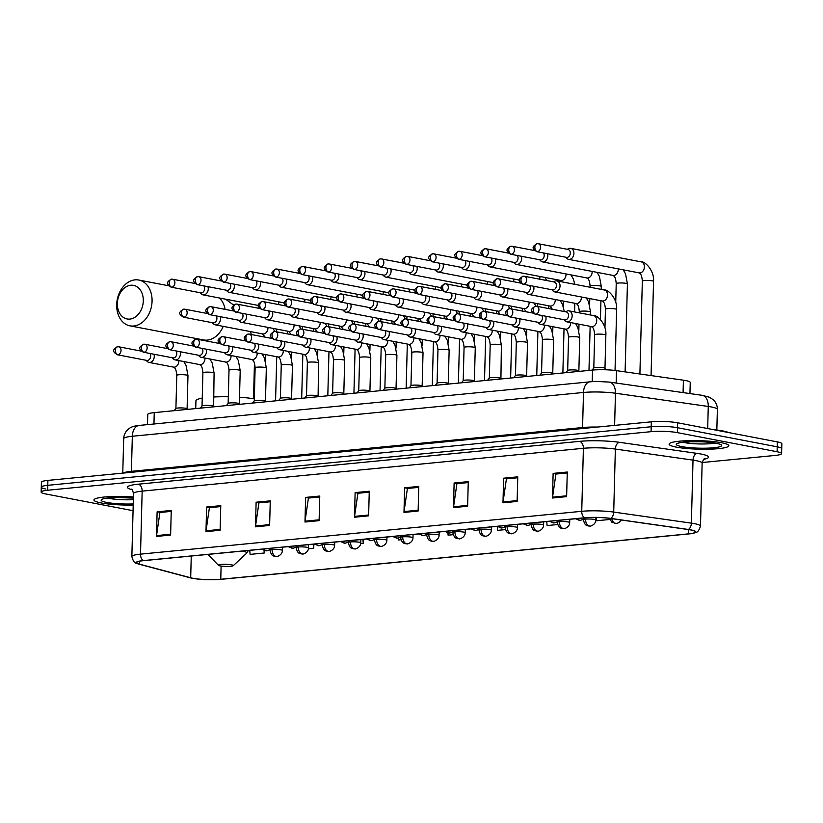 <?xml version="1.0" encoding="UTF-8"?>
<svg xmlns="http://www.w3.org/2000/svg" width="823" height="823" viewBox="0 0 823 823"><rect width="100%" height="100%" fill="white"/><g stroke="black" fill="none" stroke-linecap="round" stroke-linejoin="round"><path stroke-width="1.23" d="M147.492 424.617L147.759 414.453A18.662 2.664 1.5 0 1 154.251 412.611L592.519 370.083A18.662 2.664 1.5 0 1 616.499 370.659L683.409 380.195A18.662 2.664 1.5 0 1 685.734 380.576A18.662 2.664 1.5 0 1 690.24 382.438L689.952 393.579M702.184 462.516L775.101 455.448A18.662 2.664 -178.5 0 0 781.593 453.607L781.85 443.751A18.662 2.664 -178.5 0 0 777.344 441.9L677.638 422.785A18.662 2.664 -178.5 0 0 651.332 421.829L47.899 480.395A18.662 2.664 -178.5 0 0 41.407 482.237L41.284 487.154A18.662 2.664 -178.5 0 0 45.79 489.016M781.593 453.607A18.662 2.664 -178.5 0 0 777.087 451.745L677.38 432.631L677.514 427.713A18.662 2.664 -178.5 0 0 651.209 426.746L47.775 485.313A18.662 2.664 -178.5 0 0 41.284 487.154A18.662 2.664 -178.5 0 1 47.775 485.313L651.209 426.746A18.662 2.664 -178.5 0 1 677.514 427.713L777.21 446.817L677.514 427.713L677.638 422.785M781.716 448.679A18.662 2.664 -178.5 0 0 777.21 446.817A18.662 2.664 -178.5 0 1 781.716 448.679M721.576 442.733A29.854 4.259 -178.5 0 0 688.625 440.665A29.854 4.259 -178.5 0 0 669.109 444.153A29.854 4.259 -178.5 0 0 676.321 447.126A29.854 4.259 -178.5 0 0 709.272 449.193A29.854 4.259 -178.5 0 0 728.787 445.716A29.854 4.259 -178.5 0 0 721.576 442.733A29.854 4.259 -178.5 0 0 688.625 440.665A29.854 4.259 -178.5 0 0 669.109 444.153A29.854 4.259 -178.5 0 0 676.321 447.126A29.854 4.259 -178.5 0 0 709.272 449.193A29.854 4.259 -178.5 0 0 728.787 445.716A29.854 4.259 -178.5 0 0 721.576 442.733M133.419 496.969A29.854 4.259 -178.5 0 0 93.956 499.962A29.854 4.259 -178.5 0 0 101.167 502.946A29.854 4.259 -178.5 0 0 133.203 505.034A29.854 4.259 -178.5 0 1 101.167 502.946A29.854 4.259 -178.5 0 1 93.956 499.962A29.854 4.259 -178.5 0 1 133.419 496.969M690.548 529.93A19.906 2.839 1.5 0 1 695.353 531.915A19.906 2.839 1.5 0 1 688.429 533.88L220.759 579.269A19.906 2.839 1.5 0 1 190.689 577.787L139.457 564.156A19.906 2.839 1.5 0 1 136.68 562.623A19.906 2.839 1.5 0 1 143.603 560.658L584.834 517.842A19.906 2.839 1.5 0 1 610.399 518.449L688.059 529.518A19.906 2.839 1.5 0 1 690.548 529.93M690.919 529.899A20.4 2.911 -178.5 0 0 688.378 529.477L610.717 518.408A20.4 2.911 -178.5 0 0 584.505 517.78L143.274 560.597A20.4 2.911 -178.5 0 0 138.799 564.115A20.4 2.911 -178.5 0 0 139.036 564.187L190.257 577.818A20.4 2.911 -178.5 0 0 221.089 579.33L688.748 533.942A20.4 2.911 -178.5 0 0 693.151 533.294A20.4 2.911 -178.5 0 0 690.919 529.899M677.38 432.631A18.662 2.664 -178.5 0 0 651.075 431.674L47.641 490.241A18.662 2.664 -178.5 0 0 41.15 492.082A18.662 2.664 -178.5 0 0 45.656 493.944L133.059 510.692M255.48 526.833L256.118 502.215L270.263 500.847L269.625 525.455L255.48 526.833A4.979 3.22 84.5 0 1 255.552 525.99L269.646 524.621M205.976 531.637L206.624 507.019L220.77 505.651L220.122 530.259L205.976 531.637A4.979 3.22 84.5 0 1 206.048 530.794L220.142 529.426M156.473 536.442L157.121 511.824L171.266 510.455L170.618 535.063L156.473 536.442A4.979 3.22 84.5 0 1 156.545 535.598L170.639 534.23M403.98 512.42L404.628 487.802L418.763 486.434L418.125 511.052L403.98 512.42A4.979 3.22 84.5 0 1 404.052 511.577L418.146 510.209M453.483 507.616L454.121 482.998L468.266 481.63L467.629 506.248L453.483 507.616A4.979 3.22 84.5 0 1 453.555 506.773L467.649 505.404M502.976 502.812L503.625 478.194L517.77 476.826L517.122 501.444L502.976 502.812A4.979 3.22 84.5 0 1 503.048 501.968L517.142 500.6M552.48 498.008L553.128 473.39L567.273 472.021L566.625 496.639L552.48 498.008A4.979 3.22 84.5 0 1 552.552 497.164L566.646 495.796M304.983 522.029L305.621 497.411L319.766 496.043L319.118 520.65L304.983 522.029A4.979 3.22 84.5 0 1 305.045 521.185L319.139 519.817M354.476 517.225L355.125 492.607L369.27 491.238L368.622 515.846L354.476 517.225A4.979 3.22 84.5 0 1 354.548 516.381L368.642 515.013M360.669 543.653L363.241 543.406L363.355 539.332M308.44 548.725L313.748 548.211L313.851 544.137M249.75 550.361L250.099 554.383L264.245 553.015L264.306 550.546M497.267 526.576L497.606 530.362L505.384 529.611M546.75 521.535L547.1 525.558L557.613 524.539M596.315 517.451L596.603 520.753L609.853 519.467M398.425 537.954L398.599 539.97L400.914 539.744M447.907 532.995L448.103 535.166L453.144 534.683M355.125 492.607L358.355 493.224M369.239 492.175L357.912 493.275L354.548 516.381M305.621 497.411L308.851 498.028M319.746 496.979L308.409 498.069L305.045 521.185M553.128 473.39L556.348 474.017M567.242 472.958L555.916 474.058L552.552 497.164M503.625 478.194L506.855 478.811M517.749 477.762L506.412 478.863L503.048 501.968M454.121 482.998L457.351 483.615M468.246 482.566L456.919 483.667L453.555 506.773M404.628 487.802L407.848 488.42M418.742 487.37L407.416 488.471L404.052 511.577M157.121 511.824L160.351 512.441M171.235 511.392L159.909 512.482L156.545 535.598M206.624 507.019L209.844 507.637M220.739 506.587L209.412 507.678L206.048 530.794M256.118 502.215L259.348 502.832M270.242 501.783L258.916 502.874L255.552 525.99M363.241 543.406L362.892 539.384M313.748 548.211L313.388 544.178M264.245 553.015L264.018 550.443M728.694 432.569A31.099 4.434 -178.5 0 0 722.82 430.954A31.099 4.434 -178.5 0 0 713.531 429.668M130.775 285.242A17.098 12.798 -79.1 0 0 117.36 303.42A17.098 12.798 -79.1 0 0 129.88 319.087A17.098 12.798 -79.1 0 0 143.295 300.899A17.098 12.798 -79.1 0 0 130.775 285.242M133.779 326.011A23.322 17.448 100.9 0 1 129.993 325.846A23.322 17.448 100.9 0 1 116.866 302.154A23.322 17.448 100.9 0 1 134.982 279.861A23.322 17.448 100.9 0 1 138.768 280.036A23.322 17.448 100.9 0 1 151.895 303.728A23.322 17.448 100.9 0 1 133.779 326.011M220.183 565.915A7.458 1.06 -178.5 0 0 227.909 566.44A7.458 1.06 -178.5 0 0 233.218 565.71A7.458 1.06 -178.5 0 0 231.5 564.815A7.458 1.06 -178.5 0 0 222.755 564.321A7.458 1.06 -178.5 0 0 218.455 565.329A7.458 1.06 -178.5 0 0 220.183 565.915M254.317 398.857A34.206 4.876 -178.5 0 0 239.503 397.231M228.321 396.768A34.206 4.876 -178.5 0 0 213.466 396.995M202.232 398.147A34.206 4.876 -178.5 0 0 195.936 400.791L195.73 408.589M565.73 257.229L566.81 258.35A5.596 4.187 -79.1 0 0 568.611 259.358A5.596 4.187 -79.1 0 0 569.526 259.399A5.596 4.187 -79.1 0 0 573.909 253.453A5.596 4.187 -79.1 0 0 570.72 248.361A5.596 4.187 -79.1 0 0 569.814 248.32A5.596 4.187 -79.1 0 0 568.662 248.639L567.253 249.287M536.73 251.663L566.481 257.362A4.043 3.025 -79.1 0 0 567.129 257.393A4.043 3.025 -79.1 0 0 570.298 253.103A4.043 3.025 -79.1 0 0 567.993 249.431L538.252 243.721A4.043 3.025 -79.1 0 0 537.594 243.69A4.043 2.623 -95.5 0 0 537.1 243.67A4.043 2.623 -95.5 0 0 534.857 247.188A4.043 2.623 84.5 0 0 537.388 251.694A4.043 3.025 -79.1 0 0 540.526 247.836A4.043 3.025 -79.1 0 0 538.252 243.721L537.1 243.67C531.144 247.065 532.574 248.762 536.73 251.663A4.043 3.025 -79.1 0 0 537.388 251.694M539.621 259.759L540.69 260.881A5.596 4.187 -79.1 0 0 542.501 261.899A5.596 4.187 -79.1 0 0 543.406 261.94A5.596 4.187 -79.1 0 0 547.799 255.984A5.596 4.187 -79.1 0 0 547.47 253.721M511.268 254.225A4.043 3.025 -79.1 0 0 514.406 250.367A4.043 3.025 -79.1 0 0 512.132 246.262L510.98 246.211A4.043 2.623 -95.5 0 0 508.737 249.729A4.043 2.623 84.5 0 0 511.268 254.225A4.043 3.025 -79.1 0 1 510.61 254.204L540.361 259.903A4.043 3.025 -79.1 0 0 541.02 259.934A4.043 3.025 -79.1 0 0 544.188 255.634A4.043 3.025 -79.1 0 0 543.396 252.949M513.501 262.29L514.57 263.411A5.596 4.187 -79.1 0 0 516.381 264.43A5.596 4.187 -79.1 0 0 517.286 264.471A5.596 4.187 -79.1 0 0 521.679 258.525A5.596 4.187 -79.1 0 0 521.35 256.262M485.148 256.766A4.043 3.025 -79.1 0 0 488.286 252.898A4.043 3.025 -79.1 0 0 486.012 248.793L484.86 248.741A4.043 2.623 -95.5 0 0 482.617 252.26A4.043 2.623 84.5 0 0 485.148 256.766A4.043 3.025 -79.1 0 1 484.49 256.735L514.241 262.434A4.043 3.025 -79.1 0 0 514.9 262.465A4.043 3.025 -79.1 0 0 518.068 258.165A4.043 3.025 -79.1 0 0 517.286 255.48M487.381 264.831L488.451 265.952A5.596 4.187 -79.1 0 0 490.261 266.961A5.596 4.187 -79.1 0 0 491.166 267.002A5.596 4.187 -79.1 0 0 495.559 261.056A5.596 4.187 -79.1 0 0 495.24 258.792M459.028 259.296A4.043 3.025 -79.1 0 0 462.166 255.439A4.043 3.025 -79.1 0 0 459.892 251.324L458.75 251.272A4.043 2.623 -95.5 0 0 456.498 254.791A4.043 2.623 84.5 0 0 459.028 259.296A4.043 3.025 -79.1 0 1 458.37 259.266L488.121 264.975A4.043 3.025 -79.1 0 0 488.78 264.996A4.043 3.025 -79.1 0 0 491.948 260.706A4.043 3.025 -79.1 0 0 491.166 258.011M461.261 267.362L462.341 268.483A5.596 4.187 -79.1 0 0 464.141 269.502A5.596 4.187 -79.1 0 0 465.057 269.543A5.596 4.187 -79.1 0 0 469.439 263.586A5.596 4.187 -79.1 0 0 469.12 261.333M432.919 261.837A4.043 3.025 -79.1 0 0 436.056 257.969A4.043 3.025 -79.1 0 0 433.783 253.865L432.631 253.813A4.043 2.623 -95.5 0 0 430.388 257.332A4.043 2.623 84.5 0 0 432.919 261.837A4.043 3.025 -79.1 0 1 432.26 261.807L462.001 267.506A4.043 3.025 -79.1 0 0 462.66 267.537A4.043 3.025 -79.1 0 0 465.828 263.237A4.043 3.025 -79.1 0 0 465.046 260.552M435.151 269.903L436.221 271.014A5.596 4.187 -79.1 0 0 438.031 272.032A5.596 4.187 -79.1 0 0 438.937 272.074A5.596 4.187 -79.1 0 0 443.33 266.127A5.596 4.187 -79.1 0 0 443 263.864M406.799 264.368A4.043 3.025 -79.1 0 0 409.936 260.5A4.043 3.025 -79.1 0 0 407.663 256.395L406.511 256.344A4.043 2.623 -95.5 0 0 404.268 259.862A4.043 2.623 84.5 0 0 406.799 264.368A4.043 3.025 -79.1 0 1 406.14 264.337L435.892 270.037A4.043 3.025 -79.1 0 0 436.55 270.067A4.043 3.025 -79.1 0 0 439.719 265.778A4.043 3.025 -79.1 0 0 438.926 263.082M409.031 272.434L410.101 273.555A5.596 4.187 -79.1 0 0 411.911 274.563A5.596 4.187 -79.1 0 0 412.817 274.604A5.596 4.187 -79.1 0 0 417.21 268.658A5.596 4.187 -79.1 0 0 416.88 266.395M380.679 266.899A4.043 3.025 -79.1 0 0 383.816 263.041A4.043 3.025 -79.1 0 0 381.543 258.936L380.391 258.875A4.043 2.623 -95.5 0 0 378.148 262.393A4.043 2.623 84.5 0 0 380.679 266.899A4.043 3.025 -79.1 0 1 380.02 266.868L409.772 272.578A4.043 3.025 -79.1 0 0 410.43 272.608A4.043 3.025 -79.1 0 0 413.599 268.308A4.043 3.025 -79.1 0 0 412.817 265.613M382.911 274.964L383.981 276.086A5.596 4.187 -79.1 0 0 385.792 277.104A5.596 4.187 -79.1 0 0 386.697 277.145A5.596 4.187 -79.1 0 0 391.09 271.189A5.596 4.187 -79.1 0 0 390.771 268.936M354.559 269.44A4.043 3.025 -79.1 0 0 357.696 265.572A4.043 3.025 -79.1 0 0 355.423 261.467L354.271 261.416A4.043 2.623 -95.5 0 0 352.028 264.934A4.043 2.623 84.5 0 0 354.559 269.44A4.043 3.025 -79.1 0 1 353.9 269.409L383.652 275.108A4.043 3.025 -79.1 0 0 384.31 275.139A4.043 3.025 -79.1 0 0 387.479 270.839A4.043 3.025 -79.1 0 0 386.697 268.154M356.791 277.505L357.871 278.627A5.596 4.187 -79.1 0 0 359.672 279.635A5.596 4.187 -79.1 0 0 360.587 279.676A5.596 4.187 -79.1 0 0 364.97 273.73A5.596 4.187 -79.1 0 0 364.651 271.467M328.439 271.971A4.043 3.025 -79.1 0 0 331.587 268.113A4.043 3.025 -79.1 0 0 329.313 263.998L328.161 263.946A4.043 2.623 -95.5 0 0 325.918 267.465A4.043 2.623 84.5 0 0 328.439 271.971A4.043 3.025 -79.1 0 1 327.791 271.94L357.532 277.649A4.043 3.025 -79.1 0 0 358.19 277.67A4.043 3.025 -79.1 0 0 361.359 273.38A4.043 3.025 -79.1 0 0 360.577 270.685M330.681 280.036L331.751 281.157A5.596 4.187 -79.1 0 0 333.562 282.176A5.596 4.187 -79.1 0 0 334.467 282.217A5.596 4.187 -79.1 0 0 338.85 276.261A5.596 4.187 -79.1 0 0 338.531 273.997M302.329 274.512A4.043 3.025 -79.1 0 0 305.467 270.644A4.043 3.025 -79.1 0 0 303.193 266.539L302.041 266.487A4.043 2.623 -95.5 0 0 299.798 270.006A4.043 2.623 84.5 0 0 302.329 274.512A4.043 3.025 -79.1 0 1 301.671 274.481L331.422 280.18A4.043 3.025 -79.1 0 0 332.07 280.211A4.043 3.025 -79.1 0 0 335.249 275.911A4.043 3.025 -79.1 0 0 334.457 273.226M304.561 282.567L305.631 283.688A5.596 4.187 -79.1 0 0 307.442 284.707A5.596 4.187 -79.1 0 0 308.347 284.748A5.596 4.187 -79.1 0 0 312.74 278.802A5.596 4.187 -79.1 0 0 312.411 276.538M276.209 277.042A4.043 3.025 -79.1 0 0 279.347 273.174A4.043 3.025 -79.1 0 0 277.073 269.07L275.921 269.018A4.043 2.623 -95.5 0 0 273.678 272.536A4.043 2.623 84.5 0 0 276.209 277.042A4.043 3.025 -79.1 0 1 275.551 277.012L305.302 282.711A4.043 3.025 -79.1 0 0 305.961 282.742A4.043 3.025 -79.1 0 0 309.129 278.441A4.043 3.025 -79.1 0 0 308.347 275.756M278.441 285.108L279.511 286.229A5.596 4.187 -79.1 0 0 281.322 287.237A5.596 4.187 -79.1 0 0 282.227 287.278A5.596 4.187 -79.1 0 0 286.62 281.332A5.596 4.187 -79.1 0 0 286.301 279.069M250.089 279.573A4.043 3.025 -79.1 0 0 253.227 275.715A4.043 3.025 -79.1 0 0 250.953 271.611L249.801 271.549A4.043 2.623 -95.5 0 0 247.558 275.067A4.043 2.623 84.5 0 0 250.089 279.573A4.043 3.025 -79.1 0 1 249.431 279.542L279.182 285.252A4.043 3.025 -79.1 0 0 279.841 285.283A4.043 3.025 -79.1 0 0 283.009 280.982A4.043 3.025 -79.1 0 0 282.227 278.287M252.322 287.639L253.402 288.76A5.596 4.187 -79.1 0 0 255.202 289.778A5.596 4.187 -79.1 0 0 256.118 289.819A5.596 4.187 -79.1 0 0 260.5 283.863A5.596 4.187 -79.1 0 0 260.181 281.61M223.969 282.114A4.043 3.025 -79.1 0 0 227.117 278.246A4.043 3.025 -79.1 0 0 224.844 274.141L223.691 274.09A4.043 2.623 -95.5 0 0 221.449 277.608A4.043 2.623 84.5 0 0 223.969 282.114A4.043 3.025 -79.1 0 1 223.321 282.083L253.062 287.783A4.043 3.025 -79.1 0 0 253.721 287.813A4.043 3.025 -79.1 0 0 256.889 283.513A4.043 3.025 -79.1 0 0 256.107 280.828M226.212 290.18L227.282 291.301A5.596 4.187 -79.1 0 0 229.092 292.309A5.596 4.187 -79.1 0 0 229.998 292.35A5.596 4.187 -79.1 0 0 234.38 286.404A5.596 4.187 -79.1 0 0 234.061 284.141M197.859 284.645A4.043 3.025 -79.1 0 0 200.997 280.787A4.043 3.025 -79.1 0 0 198.724 276.672L197.571 276.621A4.043 2.623 -95.5 0 0 195.329 280.139A4.043 2.623 84.5 0 0 197.859 284.645A4.043 3.025 -79.1 0 1 197.201 284.614L226.953 290.313A4.043 3.025 -79.1 0 0 227.601 290.344A4.043 3.025 -79.1 0 0 230.769 286.054A4.043 3.025 -79.1 0 0 229.987 283.359M200.092 292.71L201.162 293.832A5.596 4.187 -79.1 0 0 202.972 294.85A5.596 4.187 -79.1 0 0 203.878 294.891A5.596 4.187 -79.1 0 0 208.27 288.935A5.596 4.187 -79.1 0 0 207.941 286.671M171.74 287.176A4.043 3.025 -79.1 0 0 174.877 283.318A4.043 3.025 -79.1 0 0 172.604 279.213L171.451 279.162A4.043 2.623 -95.5 0 0 169.209 282.68A4.043 2.623 84.5 0 0 171.74 287.176A4.043 3.025 -79.1 0 1 171.081 287.155L200.833 292.854A4.043 3.025 -79.1 0 0 201.491 292.885A4.043 3.025 -79.1 0 0 204.66 288.585A4.043 3.025 -79.1 0 0 203.878 285.9M551.863 289.747L552.933 290.869A5.596 4.187 -79.1 0 0 554.743 291.887A5.596 4.187 -79.1 0 0 560.031 285.982A5.596 4.187 -79.1 0 0 556.842 280.89A5.596 4.187 -79.1 0 0 554.795 281.168L553.375 281.816M522.852 284.192L552.603 289.891A4.043 3.025 -79.1 0 0 553.251 289.922A4.043 3.025 -79.1 0 0 556.42 285.622A4.043 3.025 -79.1 0 0 554.126 281.95L524.374 276.25A4.043 3.025 -79.1 0 0 523.716 276.219A4.043 2.623 -95.5 0 0 523.222 276.199A4.043 2.623 -95.5 0 0 520.98 279.717A4.043 2.623 84.5 0 0 523.51 284.223A4.043 3.025 -79.1 0 0 526.648 280.355A4.043 3.025 -79.1 0 0 524.374 276.25L523.222 276.199C517.266 279.594 518.696 281.291 522.852 284.192A4.043 3.025 -79.1 0 0 523.51 284.223M525.743 292.288L526.813 293.41A5.596 4.187 -79.1 0 0 528.623 294.418A5.596 4.187 -79.1 0 0 533.921 288.513A5.596 4.187 -79.1 0 0 533.592 286.25M497.39 286.754A4.043 3.025 -79.1 0 0 500.528 282.896A4.043 3.025 -79.1 0 0 498.254 278.781L497.102 278.73A4.043 2.623 -95.5 0 0 494.86 282.248A4.043 2.623 84.5 0 0 497.39 286.754A4.043 3.025 -79.1 0 1 496.732 286.723L526.483 292.432A4.043 3.025 -79.1 0 0 527.142 292.453A4.043 3.025 -79.1 0 0 530.31 288.163A4.043 3.025 -79.1 0 0 529.518 285.468M499.623 294.819L500.693 295.941A5.596 4.187 -79.1 0 0 502.503 296.959A5.596 4.187 -79.1 0 0 507.801 291.044A5.596 4.187 -79.1 0 0 507.472 288.791M471.27 289.295A4.043 3.025 -79.1 0 0 474.408 285.427A4.043 3.025 -79.1 0 0 472.135 281.322L470.982 281.271A4.043 2.623 -95.5 0 0 468.74 284.789A4.043 2.623 84.5 0 0 471.27 289.295A4.043 3.025 -79.1 0 1 470.612 289.264L500.363 294.963A4.043 3.025 -79.1 0 0 501.022 294.994A4.043 3.025 -79.1 0 0 504.19 290.694A4.043 3.025 -79.1 0 0 503.409 288.009M473.503 297.36L474.573 298.471A5.596 4.187 -79.1 0 0 476.383 299.49A5.596 4.187 -79.1 0 0 481.681 293.585A5.596 4.187 -79.1 0 0 481.362 291.321M445.15 291.826A4.043 3.025 -79.1 0 0 448.298 287.957A4.043 3.025 -79.1 0 0 446.015 283.853L444.873 283.801A4.043 2.623 -95.5 0 0 442.62 287.32A4.043 2.623 84.5 0 0 445.15 291.826A4.043 3.025 -79.1 0 1 444.502 291.795L474.243 297.494A4.043 3.025 -79.1 0 0 474.902 297.525A4.043 3.025 -79.1 0 0 478.07 293.235A4.043 3.025 -79.1 0 0 477.289 290.54M447.383 299.891L448.463 301.012A5.596 4.187 -79.1 0 0 450.263 302.02A5.596 4.187 -79.1 0 0 455.561 296.115A5.596 4.187 -79.1 0 0 455.242 293.852M419.041 294.356A4.043 3.025 -79.1 0 0 422.178 290.498A4.043 3.025 -79.1 0 0 419.905 286.394L418.753 286.332A4.043 2.623 -95.5 0 0 416.51 289.85A4.043 2.623 84.5 0 0 419.041 294.356A4.043 3.025 -79.1 0 1 418.382 294.325L448.134 300.035A4.043 3.025 -79.1 0 0 448.782 300.066A4.043 3.025 -79.1 0 0 451.95 295.766A4.043 3.025 -79.1 0 0 451.169 293.07M421.273 302.422L422.343 303.543A5.596 4.187 -79.1 0 0 424.154 304.561A5.596 4.187 -79.1 0 0 429.452 298.646A5.596 4.187 -79.1 0 0 429.122 296.393M392.921 296.897A4.043 3.025 -79.1 0 0 396.058 293.029A4.043 3.025 -79.1 0 0 393.785 288.924L392.633 288.873A4.043 2.623 -95.5 0 0 390.39 292.391A4.043 2.623 84.5 0 0 392.921 296.897A4.043 3.025 -79.1 0 1 392.262 296.866L422.014 302.566A4.043 3.025 -79.1 0 0 422.672 302.597A4.043 3.025 -79.1 0 0 425.841 298.296A4.043 3.025 -79.1 0 0 425.049 295.611M395.153 304.963L396.223 306.084A5.596 4.187 -79.1 0 0 398.034 307.092A5.596 4.187 -79.1 0 0 403.332 301.187A5.596 4.187 -79.1 0 0 403.003 298.924M366.801 299.428A4.043 3.025 -79.1 0 0 369.939 295.57A4.043 3.025 -79.1 0 0 367.665 291.455L366.513 291.404A4.043 2.623 -95.5 0 0 364.27 294.922A4.043 2.623 84.5 0 0 366.801 299.428A4.043 3.025 -79.1 0 1 366.142 299.397L395.894 305.107A4.043 3.025 -79.1 0 0 396.552 305.127A4.043 3.025 -79.1 0 0 399.721 300.837A4.043 3.025 -79.1 0 0 398.939 298.142M369.033 307.493L370.103 308.615A5.596 4.187 -79.1 0 0 371.914 309.633A5.596 4.187 -79.1 0 0 377.212 303.718A5.596 4.187 -79.1 0 0 376.893 301.455M340.681 301.969A4.043 3.025 -79.1 0 0 343.819 298.101A4.043 3.025 -79.1 0 0 341.545 293.996L340.403 293.945A4.043 2.623 -95.5 0 0 338.15 297.463A4.043 2.623 84.5 0 0 340.681 301.969A4.043 3.025 -79.1 0 1 340.022 301.938L369.774 307.637A4.043 3.025 -79.1 0 0 370.432 307.668A4.043 3.025 -79.1 0 0 373.601 303.368A4.043 3.025 -79.1 0 0 372.819 300.683M342.913 310.024L343.993 311.145A5.596 4.187 -79.1 0 0 345.794 312.164A5.596 4.187 -79.1 0 0 351.092 306.259A5.596 4.187 -79.1 0 0 350.773 303.996M314.571 304.5A4.043 3.025 -79.1 0 0 317.709 300.632A4.043 3.025 -79.1 0 0 315.435 296.527L314.283 296.475A4.043 2.623 -95.5 0 0 312.04 299.994A4.043 2.623 84.5 0 0 314.571 304.5A4.043 3.025 -79.1 0 1 313.913 304.469L343.654 310.168A4.043 3.025 -79.1 0 0 344.312 310.199A4.043 3.025 -79.1 0 0 347.481 305.899A4.043 3.025 -79.1 0 0 346.699 303.214M316.804 312.565L317.873 313.686A5.596 4.187 -79.1 0 0 319.684 314.695A5.596 4.187 -79.1 0 0 324.982 308.79A5.596 4.187 -79.1 0 0 324.653 306.526M288.451 307.03A4.043 3.025 -79.1 0 0 291.589 303.173A4.043 3.025 -79.1 0 0 289.315 299.068L288.163 299.006A4.043 2.623 -95.5 0 0 285.92 302.525A4.043 2.623 84.5 0 0 288.451 307.03A4.043 3.025 -79.1 0 1 287.793 307L317.544 312.709A4.043 3.025 -79.1 0 0 318.203 312.74A4.043 3.025 -79.1 0 0 321.371 308.44A4.043 3.025 -79.1 0 0 320.579 305.745M290.684 315.096L291.754 316.217A5.596 4.187 -79.1 0 0 293.564 317.236A5.596 4.187 -79.1 0 0 298.862 311.32A5.596 4.187 -79.1 0 0 298.533 309.067M262.331 309.571A4.043 3.025 -79.1 0 0 265.469 305.703A4.043 3.025 -79.1 0 0 263.195 301.599L262.043 301.547A4.043 2.623 -95.5 0 0 259.801 305.066A4.043 2.623 84.5 0 0 262.331 309.571A4.043 3.025 -79.1 0 1 261.673 309.541L291.424 315.24A4.043 3.025 -79.1 0 0 292.083 315.271A4.043 3.025 -79.1 0 0 295.251 310.971A4.043 3.025 -79.1 0 0 294.469 308.286M264.564 317.637L265.634 318.758A5.596 4.187 -79.1 0 0 267.444 319.766A5.596 4.187 -79.1 0 0 272.742 313.861A5.596 4.187 -79.1 0 0 272.423 311.598M236.211 312.102A4.043 3.025 -79.1 0 0 239.349 308.244A4.043 3.025 -79.1 0 0 237.075 304.129L235.923 304.078A4.043 2.623 -95.5 0 0 233.681 307.596A4.043 2.623 84.5 0 0 236.211 312.102A4.043 3.025 -79.1 0 1 235.553 312.071L265.304 317.771A4.043 3.025 -79.1 0 0 265.963 317.801A4.043 3.025 -79.1 0 0 269.131 313.512A4.043 3.025 -79.1 0 0 268.349 310.816M238.444 320.168L239.524 321.289A5.596 4.187 -79.1 0 0 241.324 322.307A5.596 4.187 -79.1 0 0 246.622 316.392A5.596 4.187 -79.1 0 0 246.303 314.129M210.091 314.633A4.043 3.025 -79.1 0 0 213.239 310.775A4.043 3.025 -79.1 0 0 210.966 306.67L209.814 306.619A4.043 2.623 -95.5 0 0 207.571 310.137A4.043 2.623 84.5 0 0 210.091 314.633A4.043 3.025 -79.1 0 1 209.443 314.612L239.184 320.312A4.043 3.025 -79.1 0 0 239.843 320.342A4.043 3.025 -79.1 0 0 243.011 316.042A4.043 3.025 -79.1 0 0 242.229 313.357M212.334 322.698L213.404 323.82A5.596 4.187 -79.1 0 0 215.214 324.838A5.596 4.187 -79.1 0 0 220.502 318.933A5.596 4.187 -79.1 0 0 220.183 316.67M183.982 317.174A4.043 3.025 -79.1 0 0 187.119 313.306A4.043 3.025 -79.1 0 0 184.846 309.201L183.694 309.15A4.043 2.623 -95.5 0 0 181.451 312.668A4.043 2.623 84.5 0 0 183.982 317.174A4.043 3.025 -79.1 0 1 183.323 317.143L213.075 322.842A4.043 3.025 -79.1 0 0 213.723 322.873A4.043 3.025 -79.1 0 0 216.902 318.573A4.043 3.025 -79.1 0 0 216.11 315.888M604.977 368.303A5.596 0.802 -178.5 0 0 604.946 368.21A5.596 0.802 -178.5 0 0 603.629 367.747A5.596 0.802 -178.5 0 0 597.735 367.346A5.596 0.802 -178.5 0 0 593.825 367.922A5.596 0.802 -178.5 0 0 593.795 368.004L594.659 334.776A5.596 0.802 -178.5 0 1 596.881 334.2A5.596 0.802 -178.5 0 1 604.494 334.519A5.596 0.802 -178.5 0 1 605.851 335.074C606.839 324.18 597.128 314.746 593.527 315.569L568.96 310.857A5.596 4.187 -79.1 0 0 566.913 311.135L565.494 311.783M563.981 319.725L565.051 320.836A5.596 4.187 -79.1 0 0 566.852 321.855A5.596 4.187 -79.1 0 0 572.15 315.95A5.596 4.187 -79.1 0 0 568.96 310.857M535.094 314.18L564.722 319.859A4.043 3.025 -79.1 0 0 565.37 319.89A4.043 3.025 -79.1 0 0 568.539 315.6A4.043 3.025 -79.1 0 0 566.245 311.927L536.617 306.249A4.043 3.025 -79.1 0 0 535.958 306.218A4.043 2.623 -95.5 0 0 535.464 306.187A4.043 2.623 -95.5 0 0 533.222 309.705A4.043 2.623 84.5 0 0 535.742 314.211A4.043 3.025 -79.1 0 0 538.89 310.353A4.043 3.025 -79.1 0 0 536.617 306.249L535.464 306.187C529.508 309.582 530.938 311.289 535.094 314.18A4.043 3.025 -79.1 0 0 535.742 314.211M575.544 323.521L577.849 327.554L579.731 337.605L578.867 370.792A5.596 0.802 -178.5 0 0 578.836 370.751A5.596 0.802 -178.5 0 0 577.509 370.278A5.596 0.802 -178.5 0 0 571.615 369.887A5.596 0.802 -178.5 0 0 567.705 370.453A5.596 0.802 -178.5 0 0 567.675 370.545M537.861 322.256L538.931 323.377A5.596 4.187 -79.1 0 0 540.742 324.385A5.596 4.187 -79.1 0 0 546.04 318.48A5.596 4.187 -79.1 0 0 545.711 316.217M509.632 316.752A4.043 3.025 -79.1 0 0 512.77 312.884A4.043 3.025 -79.1 0 0 510.497 308.779L509.344 308.728A4.043 2.623 -95.5 0 0 507.102 312.246A4.043 2.623 84.5 0 0 509.632 316.752A4.043 3.025 -79.1 0 1 508.974 316.721L538.602 322.4A4.043 3.025 -79.1 0 0 539.26 322.431A4.043 3.025 -79.1 0 0 542.429 318.131A4.043 3.025 -79.1 0 0 541.637 315.435M552.747 373.375A5.596 0.802 -178.5 0 0 552.717 373.282A5.596 0.802 -178.5 0 0 551.389 372.809A5.596 0.802 -178.5 0 0 545.505 372.418A5.596 0.802 -178.5 0 0 541.585 372.994A5.596 0.802 -178.5 0 0 541.555 373.076M511.741 324.787L512.811 325.908A5.596 4.187 -79.1 0 0 514.622 326.926A5.596 4.187 -79.1 0 0 519.92 321.011A5.596 4.187 -79.1 0 0 519.591 318.758M483.513 319.283A4.043 3.025 -79.1 0 0 486.65 315.415A4.043 3.025 -79.1 0 0 484.377 311.31L483.224 311.259A4.043 2.623 -95.5 0 0 480.982 314.777A4.043 2.623 84.5 0 0 483.513 319.283A4.043 3.025 -79.1 0 1 482.854 319.252L512.482 324.931A4.043 3.025 -79.1 0 0 513.141 324.962A4.043 3.025 -79.1 0 0 516.309 320.661A4.043 3.025 -79.1 0 0 515.527 317.976M526.627 375.905A5.596 0.802 -178.5 0 0 526.597 375.823A5.596 0.802 -178.5 0 0 525.28 375.35A5.596 0.802 -178.5 0 0 519.385 374.959A5.596 0.802 -178.5 0 0 515.476 375.525A5.596 0.802 -178.5 0 0 515.435 375.617M485.621 327.328L486.691 328.449A5.596 4.187 -79.1 0 0 488.502 329.457A5.596 4.187 -79.1 0 0 493.8 323.552A5.596 4.187 -79.1 0 0 493.481 321.289M457.393 321.814A4.043 3.025 -79.1 0 0 460.53 317.956A4.043 3.025 -79.1 0 0 458.257 313.851L457.104 313.789A4.043 2.623 -95.5 0 0 454.862 317.318A4.043 2.623 84.5 0 0 457.393 321.814A4.043 3.025 -79.1 0 1 456.734 321.793L486.362 327.472A4.043 3.025 -79.1 0 0 487.021 327.492A4.043 3.025 -79.1 0 0 490.189 323.202A4.043 3.025 -79.1 0 0 489.407 320.507M500.507 378.436A5.596 0.802 -178.5 0 0 500.477 378.354A5.596 0.802 -178.5 0 0 499.16 377.88A5.596 0.802 -178.5 0 0 493.265 377.49A5.596 0.802 -178.5 0 0 489.356 378.066A5.596 0.802 -178.5 0 0 489.315 378.148M459.501 329.858L460.582 330.98A5.596 4.187 -79.1 0 0 462.382 331.998A5.596 4.187 -79.1 0 0 467.68 326.083A5.596 4.187 -79.1 0 0 467.361 323.82M431.273 324.355A4.043 3.025 -79.1 0 0 434.421 320.486A4.043 3.025 -79.1 0 0 432.147 316.382L430.995 316.33A4.043 2.623 -95.5 0 0 428.742 319.849A4.043 2.623 84.5 0 0 431.273 324.355A4.043 3.025 -79.1 0 1 430.624 324.324L460.252 330.002A4.043 3.025 -79.1 0 0 460.901 330.033A4.043 3.025 -79.1 0 0 464.069 325.733A4.043 3.025 -79.1 0 0 463.287 323.048M474.398 380.977A5.596 0.802 -178.5 0 0 474.367 380.884A5.596 0.802 -178.5 0 0 473.04 380.421A5.596 0.802 -178.5 0 0 467.145 380.02A5.596 0.802 -178.5 0 0 463.236 380.596A5.596 0.802 -178.5 0 0 463.205 380.679M433.392 332.389L434.462 333.51A5.596 4.187 -79.1 0 0 436.272 334.529A5.596 4.187 -79.1 0 0 441.57 328.624A5.596 4.187 -79.1 0 0 441.241 326.361M405.163 326.885A4.043 3.025 -79.1 0 0 408.301 323.028A4.043 3.025 -79.1 0 0 406.027 318.913L404.875 318.861A4.043 2.623 -95.5 0 0 402.632 322.379A4.043 2.623 84.5 0 0 405.163 326.885A4.043 3.025 -79.1 0 1 404.505 326.854L434.133 332.533A4.043 3.025 -79.1 0 0 434.791 332.564A4.043 3.025 -79.1 0 0 437.959 328.264A4.043 3.025 -79.1 0 0 437.167 325.579M448.278 383.508A5.596 0.802 -178.5 0 0 448.247 383.425A5.596 0.802 -178.5 0 0 446.92 382.952A5.596 0.802 -178.5 0 0 441.035 382.561A5.596 0.802 -178.5 0 0 437.116 383.127A5.596 0.802 -178.5 0 0 437.085 383.22M407.272 334.93L408.342 336.051A5.596 4.187 -79.1 0 0 410.152 337.06A5.596 4.187 -79.1 0 0 415.45 331.155A5.596 4.187 -79.1 0 0 415.121 328.891M379.043 329.426A4.043 3.025 -79.1 0 0 382.181 325.558A4.043 3.025 -79.1 0 0 379.907 321.454L378.755 321.402A4.043 2.623 -95.5 0 0 376.512 324.92A4.043 2.623 84.5 0 0 379.043 329.426A4.043 3.025 -79.1 0 1 378.385 329.395L408.013 335.074A4.043 3.025 -79.1 0 0 408.671 335.105A4.043 3.025 -79.1 0 0 411.839 330.805A4.043 3.025 -79.1 0 0 411.058 328.11M422.158 386.049A5.596 0.802 -178.5 0 0 422.127 385.956A5.596 0.802 -178.5 0 0 420.81 385.483A5.596 0.802 -178.5 0 0 414.915 385.092A5.596 0.802 -178.5 0 0 411.006 385.668A5.596 0.802 -178.5 0 0 410.965 385.75L411.839 352.522A5.596 0.802 -178.5 0 1 414.062 351.946A5.596 0.802 -178.5 0 1 421.674 352.254A5.596 0.802 -178.5 0 1 423.032 352.82L421.15 342.769L418.845 338.726M381.152 337.461L382.222 338.582A5.596 4.187 -79.1 0 0 384.032 339.601A5.596 4.187 -79.1 0 0 389.33 333.685A5.596 4.187 -79.1 0 0 389.012 331.432M352.923 331.957A4.043 3.025 -79.1 0 0 356.061 328.089A4.043 3.025 -79.1 0 0 353.787 323.984L352.635 323.933A4.043 2.623 -95.5 0 0 350.392 327.451A4.043 2.623 84.5 0 0 352.923 331.957A4.043 3.025 -79.1 0 1 352.265 331.926L381.893 337.605A4.043 3.025 -79.1 0 0 382.551 337.636A4.043 3.025 -79.1 0 0 385.72 333.336A4.043 3.025 -79.1 0 0 384.938 330.651M392.725 341.267L395.03 345.3L396.912 355.351L396.038 388.538A5.596 0.802 -178.5 0 0 396.007 388.497A5.596 0.802 -178.5 0 0 394.69 388.024A5.596 0.802 -178.5 0 0 388.795 387.623A5.596 0.802 -178.5 0 0 384.886 388.199A5.596 0.802 -178.5 0 0 384.845 388.281M355.032 340.002L356.112 341.123A5.596 4.187 -79.1 0 0 357.912 342.131A5.596 4.187 -79.1 0 0 363.21 336.226A5.596 4.187 -79.1 0 0 362.892 333.963M326.803 334.488A4.043 3.025 -79.1 0 0 329.951 330.63A4.043 3.025 -79.1 0 0 327.667 326.525L326.525 326.464A4.043 2.623 -95.5 0 0 324.272 329.982A4.043 2.623 84.5 0 0 326.803 334.488A4.043 3.025 -79.1 0 1 326.155 334.457L355.773 340.136A4.043 3.025 -79.1 0 0 356.431 340.166A4.043 3.025 -79.1 0 0 359.6 335.877A4.043 3.025 -79.1 0 0 358.818 333.181M369.918 391.11A5.596 0.802 -178.5 0 0 369.887 391.028A5.596 0.802 -178.5 0 0 368.57 390.555A5.596 0.802 -178.5 0 0 362.676 390.164A5.596 0.802 -178.5 0 0 358.766 390.74A5.596 0.802 -178.5 0 0 358.735 390.822M328.922 342.533L329.992 343.654A5.596 4.187 -79.1 0 0 331.803 344.672A5.596 4.187 -79.1 0 0 337.101 338.757A5.596 4.187 -79.1 0 0 336.772 336.494M300.693 337.029A4.043 3.025 -79.1 0 0 303.831 333.161A4.043 3.025 -79.1 0 0 301.557 329.056L300.405 329.005A4.043 2.623 -95.5 0 0 298.163 332.523A4.043 2.623 84.5 0 0 300.693 337.029A4.043 3.025 -79.1 0 1 300.035 336.998L329.663 342.677A4.043 3.025 -79.1 0 0 330.321 342.707A4.043 3.025 -79.1 0 0 333.49 338.407A4.043 3.025 -79.1 0 0 332.698 335.712M343.808 393.651A5.596 0.802 -178.5 0 0 343.777 393.559A5.596 0.802 -178.5 0 0 342.45 393.085A5.596 0.802 -178.5 0 0 336.566 392.694A5.596 0.802 -178.5 0 0 332.646 393.271A5.596 0.802 -178.5 0 0 332.615 393.353M302.802 345.063L303.872 346.185A5.596 4.187 -79.1 0 0 305.683 347.203A5.596 4.187 -79.1 0 0 310.981 341.298A5.596 4.187 -79.1 0 0 310.652 339.035M274.573 339.56A4.043 3.025 -79.1 0 0 277.711 335.702A4.043 3.025 -79.1 0 0 275.438 331.587L274.285 331.535A4.043 2.623 -95.5 0 0 272.043 335.054A4.043 2.623 84.5 0 0 274.573 339.56A4.043 3.025 -79.1 0 1 273.915 339.529L303.543 345.207A4.043 3.025 -79.1 0 0 304.201 345.238A4.043 3.025 -79.1 0 0 307.37 340.938A4.043 3.025 -79.1 0 0 306.588 338.253M317.688 396.182A5.596 0.802 -178.5 0 0 317.657 396.1A5.596 0.802 -178.5 0 0 316.33 395.626A5.596 0.802 -178.5 0 0 310.446 395.235A5.596 0.802 -178.5 0 0 306.537 395.801A5.596 0.802 -178.5 0 0 306.495 395.894M276.682 347.604L277.752 348.726A5.596 4.187 -79.1 0 0 279.563 349.734A5.596 4.187 -79.1 0 0 284.861 343.829A5.596 4.187 -79.1 0 0 284.542 341.566M248.453 342.09A4.043 3.025 -79.1 0 0 251.591 338.232A4.043 3.025 -79.1 0 0 249.318 334.128L248.165 334.076A4.043 2.623 -95.5 0 0 245.923 337.595A4.043 2.623 84.5 0 0 248.453 342.09A4.043 3.025 -79.1 0 1 247.795 342.07L277.423 347.748A4.043 3.025 -79.1 0 0 278.081 347.769A4.043 3.025 -79.1 0 0 281.25 343.479A4.043 3.025 -79.1 0 0 280.468 340.784M291.568 398.723A5.596 0.802 -178.5 0 0 291.537 398.63A5.596 0.802 -178.5 0 0 290.221 398.157A5.596 0.802 -178.5 0 0 284.326 397.766A5.596 0.802 -178.5 0 0 280.417 398.342A5.596 0.802 -178.5 0 0 280.376 398.425M250.562 350.135L251.643 351.256A5.596 4.187 -79.1 0 0 253.443 352.275A5.596 4.187 -79.1 0 0 258.741 346.36A5.596 4.187 -79.1 0 0 258.422 344.107M222.333 344.631A4.043 3.025 -79.1 0 0 225.471 340.763A4.043 3.025 -79.1 0 0 223.198 336.658L222.056 336.607A4.043 2.623 -95.5 0 0 219.803 340.125A4.043 2.623 84.5 0 0 222.333 344.631A4.043 3.025 -79.1 0 1 221.685 344.6L251.303 350.279A4.043 3.025 -79.1 0 0 251.961 350.31A4.043 3.025 -79.1 0 0 255.13 346.01A4.043 3.025 -79.1 0 0 254.348 343.325M265.448 401.254A5.596 0.802 -178.5 0 0 265.418 401.161A5.596 0.802 -178.5 0 0 264.101 400.698A5.596 0.802 -178.5 0 0 258.206 400.297A5.596 0.802 -178.5 0 0 254.297 400.873A5.596 0.802 -178.5 0 0 254.266 400.955M224.453 352.676L225.523 353.787A5.596 4.187 -79.1 0 0 227.333 354.806A5.596 4.187 -79.1 0 0 232.621 348.901A5.596 4.187 -79.1 0 0 232.302 346.637M196.224 347.162A4.043 3.025 -79.1 0 0 199.361 343.304A4.043 3.025 -79.1 0 0 197.088 339.199L195.936 339.138A4.043 2.623 -95.5 0 0 193.693 342.656A4.043 2.623 84.5 0 0 196.224 347.162A4.043 3.025 -79.1 0 1 195.565 347.131L225.193 352.81A4.043 3.025 -79.1 0 0 225.841 352.841A4.043 3.025 -79.1 0 0 229.02 348.551A4.043 3.025 -79.1 0 0 228.228 345.855M239.339 403.784A5.596 0.802 -178.5 0 0 239.308 403.702A5.596 0.802 -178.5 0 0 237.981 403.229A5.596 0.802 -178.5 0 0 232.096 402.838A5.596 0.802 -178.5 0 0 228.177 403.404A5.596 0.802 -178.5 0 0 228.146 403.496L229.01 370.268A5.596 0.802 -178.5 0 1 231.232 369.692A5.596 0.802 -178.5 0 1 238.855 370A5.596 0.802 -178.5 0 1 240.203 370.556L238.32 360.505L236.016 356.472M198.333 355.207L199.403 356.328A5.596 4.187 -79.1 0 0 201.213 357.336A5.596 4.187 -79.1 0 0 206.511 351.431A5.596 4.187 -79.1 0 0 206.182 349.168M170.104 349.703A4.043 3.025 -79.1 0 0 173.242 345.835A4.043 3.025 -79.1 0 0 170.968 341.73L169.816 341.679A4.043 2.623 -95.5 0 0 167.573 345.197A4.043 2.623 84.5 0 0 170.104 349.703A4.043 3.025 -79.1 0 1 169.445 349.672L199.073 355.351A4.043 3.025 -79.1 0 0 199.732 355.382A4.043 3.025 -79.1 0 0 202.9 351.082A4.043 3.025 -79.1 0 0 202.119 348.386M213.219 406.325A5.596 0.802 -178.5 0 0 213.188 406.233A5.596 0.802 -178.5 0 0 211.861 405.76A5.596 0.802 -178.5 0 0 205.976 405.369A5.596 0.802 -178.5 0 0 202.067 405.945A5.596 0.802 -178.5 0 0 202.026 406.027M172.213 357.738L173.283 358.859A5.596 4.187 -79.1 0 0 175.093 359.877A5.596 4.187 -79.1 0 0 180.391 353.962A5.596 4.187 -79.1 0 0 180.072 351.709M143.984 352.234A4.043 3.025 -79.1 0 0 147.122 348.366A4.043 3.025 -79.1 0 0 144.848 344.261L143.696 344.209A4.043 2.623 -95.5 0 0 141.453 347.728A4.043 2.623 84.5 0 0 143.984 352.234A4.043 3.025 -79.1 0 1 143.325 352.203L172.953 357.882A4.043 3.025 -79.1 0 0 173.612 357.912A4.043 3.025 -79.1 0 0 176.78 353.612A4.043 3.025 -79.1 0 0 175.999 350.927M187.099 408.856A5.596 0.802 -178.5 0 0 187.068 408.774A5.596 0.802 -178.5 0 0 185.751 408.301A5.596 0.802 -178.5 0 0 179.856 407.91A5.596 0.802 -178.5 0 0 175.947 408.475A5.596 0.802 -178.5 0 0 175.906 408.568M146.093 360.279L147.173 361.4A5.596 4.187 -79.1 0 0 148.973 362.408A5.596 4.187 -79.1 0 0 154.271 356.503A5.596 4.187 -79.1 0 0 153.952 354.24M117.864 354.764A4.043 3.025 -79.1 0 0 121.002 350.907A4.043 3.025 -79.1 0 0 118.728 346.802L117.576 346.74A4.043 2.623 -95.5 0 0 115.333 350.269A4.043 2.623 84.5 0 0 117.864 354.764A4.043 3.025 -79.1 0 1 117.205 354.744L146.833 360.423A4.043 3.025 -79.1 0 0 147.492 360.443A4.043 3.025 -79.1 0 0 150.66 356.153A4.043 3.025 -79.1 0 0 149.879 353.458M683.08 392.602L683.409 380.195M616.17 383.055L616.499 370.659M592.221 381.491L592.519 370.083M153.952 423.989L154.251 412.611M702.142 395.318A12.438 7.767 98.1 0 1 708.264 406.459L615.46 393.229A24.875 3.549 -178.5 0 0 583.497 392.468L132.328 436.252A24.875 3.549 -178.5 0 0 123.676 438.7C123.851 434.935 125.353 431.808 128.172 429.318L129.468 428.341C131.361 426.849 134.622 425.882 139.241 425.419L594.967 381.368L609.339 382.088L702.142 395.318L709.601 397.283L713.397 399.855C716.072 402.488 717.399 405.688 717.378 409.453A24.875 3.549 -178.5 0 0 711.36 406.963A24.875 3.549 -178.5 0 0 708.264 406.459L707.687 428.546M651.332 421.829L651.075 431.674M777.344 441.9L777.087 451.745M47.899 480.395L47.641 490.241M609.339 382.088A12.438 7.767 98.1 0 1 615.46 393.229L614.616 425.388M590.4 381.635A12.438 8.065 84.5 0 0 583.497 392.468L582.571 427.538A24.875 3.549 1.5 0 1 597.364 427.065M139.241 425.419A12.438 8.065 84.5 0 0 132.328 436.252L131.413 471.322L582.571 427.538A3.107 2.016 -95.5 0 1 582.437 428.516M123.296 473.071A24.875 3.549 1.5 0 1 131.413 471.322A3.107 2.016 -95.5 0 1 131.279 472.299M688.429 533.88L688.542 529.59M143.274 560.597A6.224 4.033 -95.5 0 1 140.517 554.136L581.738 511.309A24.875 3.549 1.5 0 1 613.711 512.081L691.371 523.15A24.875 3.549 1.5 0 1 694.468 523.654A24.875 3.549 1.5 0 1 700.476 526.134L702.132 463.123A24.875 3.549 -178.5 0 0 696.124 460.643A24.875 3.549 -178.5 0 0 693.017 460.129L615.357 449.07A24.875 3.549 -178.5 0 0 583.394 448.298L142.163 491.125A24.875 3.549 -178.5 0 0 133.511 493.574C132.678 490.374 131.968 488.913 131.371 489.171M688.378 529.477A6.224 3.878 98.1 0 0 691.371 523.15L693.017 460.129A6.224 3.878 -81.9 0 1 697.122 453.391A31.099 4.434 1.5 0 1 703.788 459.347M132.05 489.716L131.803 489.654A31.099 4.434 1.5 0 1 138.274 484.191L579.495 441.365A6.224 4.033 84.5 0 1 583.394 448.298L581.738 511.309A6.224 4.033 84.5 0 0 584.505 517.78M138.799 564.115C136.937 562.613 134.118 565.134 131.855 556.585A24.875 3.549 1.5 0 1 140.517 554.136L142.163 491.125A6.224 4.033 84.5 0 0 138.274 484.191M579.495 441.365A31.099 4.434 1.5 0 1 619.462 442.321A6.224 3.878 -81.9 0 0 615.357 449.07L613.711 512.081A6.224 3.878 98.1 0 1 610.717 518.408M619.462 442.321L697.122 453.391M139.457 564.156L139.54 561.245M190.689 577.787L191.255 556.039M220.759 579.269L221.109 566.07M683.08 442.29A18.96 2.706 -178.5 0 0 684.674 442.63A18.96 2.706 -178.5 0 0 714.93 443.124M681.753 446.601A22.684 3.241 -178.5 0 0 713.736 447.763A22.684 3.241 -178.5 0 0 716.144 443.258A22.684 3.241 -178.5 0 0 684.16 442.095A22.684 3.241 -178.5 0 0 681.753 446.601M129.993 325.846L203.507 339.93A23.322 17.448 -79.1 0 0 207.293 340.105A23.322 17.448 -79.1 0 0 223.218 326.371M225.132 309.386A23.322 17.448 -79.1 0 0 219.494 298.008M233.218 565.71L246.509 553.354A20.565 2.932 -178.5 0 0 242.59 551.05M107.936 498.11A18.96 2.706 -178.5 0 0 109.521 498.45A18.96 2.706 -178.5 0 0 133.347 499.643M133.388 498.059A22.684 3.241 -178.5 0 0 105.725 498.327A22.684 3.241 -178.5 0 0 106.599 502.421A22.684 3.241 -178.5 0 0 133.233 503.933M652.176 280.818A5.596 0.802 -178.5 0 0 644.563 280.509A5.596 0.802 -178.5 0 0 642.341 281.085C641.58 271.94 638.915 273.586 639.101 272.866A5.596 4.187 -79.1 0 0 640.006 272.907A5.596 4.187 -79.1 0 0 640.273 272.876A5.596 4.187 -79.1 0 0 644.368 267.382A5.596 4.187 -79.1 0 0 641.199 261.879C644.8 261.056 654.511 270.479 653.534 281.384A5.596 0.802 -178.5 0 0 652.176 280.818M621.324 520.013L618.968 522.636L616.304 523.541A6.224 4.033 -95.5 0 1 615.542 523.51A6.224 4.033 84.5 0 1 611.818 518.655M534.652 250.573L512.132 246.262A4.043 3.025 -79.1 0 0 511.474 246.231A4.043 2.623 -95.5 0 0 510.98 246.211C505.034 249.595 506.454 251.303 510.61 254.204M623.227 269.831L625.531 273.864L627.414 283.914A5.596 0.802 -178.5 0 0 626.056 283.359A5.596 0.802 -178.5 0 0 618.443 283.04A5.596 0.802 -178.5 0 0 616.221 283.616C615.46 274.471 612.806 276.116 612.981 275.407A5.596 4.187 -79.1 0 0 613.886 275.448A5.596 4.187 -79.1 0 0 614.153 275.407A5.596 4.187 -79.1 0 0 618.268 268.874M595.873 517.451L595.801 520.054A6.224 0.885 -178.5 0 0 594.299 519.426A6.224 0.885 -178.5 0 0 585.534 519.107A6.224 4.033 84.5 0 0 589.422 526.041A6.224 4.033 -95.5 0 0 590.184 526.072L588.363 525.979C587.416 525.249 585.06 526.741 583.363 519.725A6.224 0.885 -178.5 0 1 585.534 519.107M508.532 253.114L486.012 248.793A4.043 3.025 -79.1 0 0 485.354 248.762A4.043 2.623 -95.5 0 0 484.86 248.741C478.914 252.136 480.344 253.834 484.49 256.735M597.107 272.362L599.411 276.394L601.294 286.445A5.596 0.802 -178.5 0 0 599.946 285.89A5.596 0.802 -178.5 0 0 592.323 285.581A5.596 0.802 -178.5 0 0 590.101 286.157C589.35 277.001 586.686 278.647 586.861 277.937A5.596 4.187 -79.1 0 0 587.766 277.979A5.596 4.187 -79.1 0 0 588.034 277.937A5.596 4.187 -79.1 0 0 592.149 271.415M569.763 519.303L569.681 522.584A6.224 0.885 -178.5 0 0 568.179 521.967A6.224 0.885 -178.5 0 0 559.414 521.648A6.224 4.033 84.5 0 0 563.302 528.572A6.224 4.033 -95.5 0 0 564.064 528.613L562.243 528.52C561.307 527.78 558.94 529.282 557.243 522.255A6.224 0.885 -178.5 0 1 559.414 521.648M482.422 255.644L459.892 251.324A4.043 3.025 -79.1 0 0 459.244 251.303A4.043 2.623 -95.5 0 0 458.75 251.272C452.794 254.667 454.224 256.375 458.37 259.266M490.261 266.961L560.741 280.468A5.596 4.187 -79.1 0 0 561.656 280.509A5.596 4.187 -79.1 0 0 561.924 280.478A5.596 4.187 -79.1 0 0 566.029 273.946M543.653 521.833L543.561 525.115A6.224 0.885 -178.5 0 0 542.059 524.498A6.224 0.885 -178.5 0 0 533.294 524.179A6.224 4.033 84.5 0 0 537.182 531.113A6.224 4.033 -95.5 0 0 537.944 531.144L536.123 531.051C535.187 530.321 532.82 531.812 531.133 524.796A6.224 0.885 -178.5 0 1 533.294 524.179M456.302 258.175L433.783 253.865A4.043 3.025 -79.1 0 0 433.124 253.834A4.043 2.623 -95.5 0 0 432.631 253.813C426.674 257.198 428.104 258.906 432.26 261.807M539.569 279.162A5.596 4.187 -79.1 0 0 539.909 276.477M517.533 524.374L517.451 527.656A6.224 0.885 -178.5 0 0 515.949 527.029A6.224 0.885 -178.5 0 0 507.174 526.71A6.224 4.033 84.5 0 0 511.073 533.643A6.224 4.033 -95.5 0 0 511.834 533.685L510.003 533.592C509.067 532.851 506.701 534.353 505.013 527.327A6.224 0.885 -178.5 0 1 507.174 526.71M430.182 260.716L407.663 256.395A4.043 3.025 -79.1 0 0 407.004 256.365A4.043 2.623 -95.5 0 0 406.511 256.344C400.564 259.739 401.984 261.436 406.14 264.337M513.459 281.703A5.596 4.187 -79.1 0 0 513.799 279.018M491.413 526.905L491.331 530.187A6.224 0.885 -178.5 0 0 489.829 529.57A6.224 0.885 -178.5 0 0 481.064 529.251A6.224 4.033 84.5 0 0 484.953 536.174A6.224 4.033 -95.5 0 0 485.714 536.215L483.893 536.123C482.947 535.382 480.581 536.884 478.893 529.858A6.224 0.885 -178.5 0 1 481.064 529.251M404.062 263.247L381.543 258.936A4.043 3.025 -79.1 0 0 380.884 258.906A4.043 2.623 -95.5 0 0 380.391 258.875C374.444 262.27 375.874 263.977 380.02 266.868M487.339 284.233A5.596 4.187 -79.1 0 0 487.679 281.548M465.293 529.436L465.211 532.718A6.224 0.885 -178.5 0 0 463.709 532.1A6.224 0.885 -178.5 0 0 454.944 531.781A6.224 4.033 84.5 0 0 458.833 538.715A6.224 4.033 -95.5 0 0 459.594 538.746L457.773 538.654C456.837 537.923 454.471 539.415 452.773 532.399A6.224 0.885 -178.5 0 1 454.944 531.781M377.952 265.788L355.423 261.467A4.043 3.025 -79.1 0 0 354.775 261.436A4.043 2.623 -95.5 0 0 354.271 261.416C348.324 264.8 349.754 266.508 353.9 269.409M461.219 286.764A5.596 4.187 -79.1 0 0 461.559 284.089M439.184 531.977L439.091 535.259A6.224 0.885 -178.5 0 0 437.589 534.641A6.224 0.885 -178.5 0 0 428.824 534.322A6.224 4.033 84.5 0 0 432.713 541.246A6.224 4.033 -95.5 0 0 433.474 541.287L431.653 541.195C430.717 540.454 428.351 541.956 426.664 534.929A6.224 0.885 -178.5 0 1 428.824 534.322M351.833 268.319L329.313 263.998A4.043 3.025 -79.1 0 0 328.655 263.977A4.043 2.623 -95.5 0 0 328.161 263.946C322.204 267.341 323.634 269.049 327.791 271.94M435.1 289.305A5.596 4.187 -79.1 0 0 435.439 286.62M413.064 534.508L412.981 537.789A6.224 0.885 -178.5 0 0 411.469 537.172A6.224 0.885 -178.5 0 0 402.704 536.853A6.224 4.033 84.5 0 0 406.603 543.787A6.224 4.033 -95.5 0 0 407.364 543.818L405.533 543.725C404.597 542.995 402.231 544.487 400.544 537.47A6.224 0.885 -178.5 0 1 402.704 536.853M325.713 270.849L303.193 266.539A4.043 3.025 -79.1 0 0 302.535 266.508A4.043 2.623 -95.5 0 0 302.041 266.487C296.095 269.872 297.514 271.58 301.671 274.481M408.99 291.836A5.596 4.187 -79.1 0 0 409.329 289.151M386.944 537.049L386.861 540.33A6.224 0.885 -178.5 0 0 385.359 539.703A6.224 0.885 -178.5 0 0 376.595 539.384A6.224 4.033 84.5 0 0 380.483 546.318A6.224 4.033 -95.5 0 0 381.244 546.359L379.424 546.266C378.477 545.526 376.111 547.028 374.424 540.001A6.224 0.885 -178.5 0 1 376.595 539.384M299.593 273.39L277.073 269.07A4.043 3.025 -79.1 0 0 276.415 269.039A4.043 2.623 -95.5 0 0 275.921 269.018C269.975 272.413 271.405 274.11 275.551 277.012M382.87 294.377A5.596 4.187 -79.1 0 0 383.209 291.692M360.824 539.579L360.741 542.861A6.224 0.885 -178.5 0 0 359.24 542.244A6.224 0.885 -178.5 0 0 350.475 541.925A6.224 4.033 84.5 0 0 354.363 548.848A6.224 4.033 -95.5 0 0 355.125 548.89L353.304 548.797C352.367 548.056 350.001 549.558 348.304 542.532A6.224 0.885 -178.5 0 1 350.475 541.925M273.473 275.921L250.953 271.611A4.043 3.025 -79.1 0 0 250.305 271.58A4.043 2.623 -95.5 0 0 249.801 271.549C243.855 274.944 245.285 276.651 249.431 279.542M356.75 296.908A5.596 4.187 -79.1 0 0 357.089 294.223M334.714 542.11L334.622 545.392A6.224 0.885 -178.5 0 0 333.12 544.775A6.224 0.885 -178.5 0 0 324.355 544.456A6.224 4.033 84.5 0 0 328.243 551.389A6.224 4.033 -95.5 0 0 329.005 551.42L327.184 551.328C326.247 550.597 323.881 552.089 322.194 545.073A6.224 0.885 -178.5 0 1 324.355 544.456M247.363 278.462L224.844 274.141A4.043 3.025 -79.1 0 0 224.185 274.11A4.043 2.623 -95.5 0 0 223.691 274.09C217.735 277.474 219.165 279.182 223.321 282.083M330.63 299.438A5.596 4.187 -79.1 0 0 330.969 296.753M308.594 544.651L308.512 547.933A6.224 0.885 -178.5 0 0 307 547.316A6.224 0.885 -178.5 0 0 298.235 546.986A6.224 4.033 84.5 0 0 302.134 553.92A6.224 4.033 -95.5 0 0 302.895 553.961L301.064 553.869C300.128 553.128 297.761 554.63 296.074 547.604A6.224 0.885 -178.5 0 1 298.235 546.986M221.243 280.993L198.724 276.672A4.043 3.025 -79.1 0 0 198.065 276.641A4.043 2.623 -95.5 0 0 197.571 276.621C191.625 280.015 193.045 281.713 197.201 284.614M304.51 301.979A5.596 4.187 -79.1 0 0 304.86 299.294M282.474 547.182L282.392 550.464A6.224 0.885 -178.5 0 0 280.89 549.846A6.224 0.885 -178.5 0 0 272.115 549.527A6.224 4.033 84.5 0 0 276.014 556.461A6.224 4.033 -95.5 0 0 276.775 556.492L274.954 556.399C274.008 555.669 271.641 557.161 269.954 550.145A6.224 0.885 -178.5 0 1 272.115 549.527M195.123 283.524L172.604 279.213A4.043 3.025 -79.1 0 0 171.945 279.182A4.043 2.623 -95.5 0 0 171.451 279.162C165.505 282.546 166.935 284.254 171.081 287.155M278.4 304.51A5.596 4.187 -79.1 0 0 278.74 301.825M615.275 308.934A5.596 0.802 -178.5 0 0 607.662 308.625A5.596 0.802 -178.5 0 0 605.44 309.201C604.679 300.045 602.025 301.702 602.199 300.981A5.596 4.187 -79.1 0 0 603.372 300.992A5.596 4.187 -79.1 0 0 607.497 295.076A5.596 4.187 -79.1 0 0 604.308 289.984C607.909 289.171 617.61 298.595 616.633 309.489A5.596 0.802 -178.5 0 0 615.275 308.934M520.774 283.102L498.254 278.791A4.043 3.025 -79.1 0 0 497.596 278.76A4.043 2.623 -95.5 0 0 497.102 278.73C491.156 282.124 492.586 283.832 496.732 286.723M584.659 517.852L582.89 519.498L580.225 520.393A6.224 4.033 -95.5 0 1 579.464 520.362A6.224 4.033 84.5 0 1 577.016 518.603M586.326 297.936L588.63 301.979L590.513 312.03A5.596 0.802 -178.5 0 0 589.165 311.475A5.596 0.802 -178.5 0 0 581.542 311.156A5.596 0.802 -178.5 0 0 579.32 311.732C578.569 302.586 575.905 304.232 576.079 303.522A5.596 4.187 -79.1 0 0 577.252 303.522A5.596 4.187 -79.1 0 0 581.377 297.607A5.596 4.187 -79.1 0 0 581.367 296.99M494.654 285.632L472.135 281.322A4.043 3.025 -79.1 0 0 471.476 281.291A4.043 2.623 -95.5 0 0 470.982 281.271C465.036 284.655 466.466 286.363 470.612 289.264M558.539 520.393L556.77 522.029L554.105 522.934A6.224 4.033 -95.5 0 1 553.344 522.893A6.224 4.033 84.5 0 1 550.896 521.134M502.503 296.959L549.959 306.053A5.596 4.187 -79.1 0 0 551.143 306.053A5.596 4.187 -79.1 0 0 555.258 300.148A5.596 4.187 -79.1 0 0 555.247 299.521M468.544 288.173L446.015 283.853A4.043 3.025 -79.1 0 0 445.366 283.822A4.043 2.623 -95.5 0 0 444.873 283.801C438.916 287.196 440.346 288.894 444.502 291.795M532.419 522.924L530.66 524.57L527.985 525.465A6.224 4.033 -95.5 0 1 527.224 525.434A6.224 4.033 84.5 0 1 524.776 523.665M476.383 299.49L523.85 308.584A5.596 4.187 -79.1 0 0 525.023 308.594A5.596 4.187 -79.1 0 0 529.138 302.679A5.596 4.187 -79.1 0 0 529.127 302.062M442.424 290.704L419.905 286.394A4.043 3.025 -79.1 0 0 419.246 286.363A4.043 2.623 -95.5 0 0 418.753 286.332C412.796 289.727 414.226 291.435 418.382 294.325M506.299 525.465L504.54 527.101L501.865 528.006A6.224 4.033 -95.5 0 1 501.104 527.965A6.224 4.033 84.5 0 1 498.656 526.206M450.263 302.02L497.73 311.125A5.596 4.187 -79.1 0 0 498.903 311.125A5.596 4.187 -79.1 0 0 503.028 305.21A5.596 4.187 -79.1 0 0 503.018 304.592M416.304 293.245L393.785 288.924A4.043 3.025 -79.1 0 0 393.127 288.894A4.043 2.623 -95.5 0 0 392.633 288.873C386.687 292.258 388.106 293.965 392.262 296.866M480.19 527.996L478.42 529.631L475.756 530.537A6.224 4.033 -95.5 0 1 474.984 530.496A6.224 4.033 84.5 0 1 472.546 528.736M424.154 304.561L471.61 313.656A5.596 4.187 -79.1 0 0 472.783 313.666A5.596 4.187 -79.1 0 0 476.908 307.751A5.596 4.187 -79.1 0 0 476.898 307.133M390.184 295.776L367.665 291.455A4.043 3.025 -79.1 0 0 367.007 291.435A4.043 2.623 -95.5 0 0 366.513 291.404C360.567 294.799 361.997 296.506 366.142 299.397M454.07 530.526L452.3 532.172L449.636 533.067A6.224 4.033 -95.5 0 1 448.874 533.037A6.224 4.033 84.5 0 1 446.426 531.267M398.034 307.092L445.49 316.197A5.596 4.187 -79.1 0 0 446.673 316.197A5.596 4.187 -79.1 0 0 450.788 310.281A5.596 4.187 -79.1 0 0 450.778 309.664M364.075 298.307L341.545 293.996A4.043 3.025 -79.1 0 0 340.897 293.965A4.043 2.623 -95.5 0 0 340.403 293.945C334.447 297.329 335.877 299.037 340.022 301.938M427.95 533.067L426.191 534.703L423.516 535.608A6.224 4.033 -95.5 0 1 422.755 535.567A6.224 4.033 84.5 0 1 420.306 533.808M371.914 309.633L419.38 318.727A5.596 4.187 -79.1 0 0 420.553 318.727A5.596 4.187 -79.1 0 0 424.668 312.822A5.596 4.187 -79.1 0 0 424.658 312.195M337.955 300.848L315.435 296.527A4.043 3.025 -79.1 0 0 314.777 296.496A4.043 2.623 -95.5 0 0 314.283 296.475C308.327 299.87 309.757 301.568 313.913 304.469M401.83 535.598L400.071 537.234L397.396 538.139A6.224 4.033 -95.5 0 1 396.635 538.098A6.224 4.033 84.5 0 1 394.186 536.339M345.794 312.164L393.26 321.258A5.596 4.187 -79.1 0 0 394.433 321.268A5.596 4.187 -79.1 0 0 398.558 315.353A5.596 4.187 -79.1 0 0 398.548 314.736M311.835 303.378L289.315 299.068A4.043 3.025 -79.1 0 0 288.657 299.037A4.043 2.623 -95.5 0 0 288.163 299.006C282.217 302.401 283.637 304.109 287.793 307M375.72 538.139L373.951 539.775L371.276 540.67A6.224 4.033 -95.5 0 1 370.515 540.639A6.224 4.033 84.5 0 1 368.076 538.88M319.684 314.695L367.14 323.799A5.596 4.187 -79.1 0 0 368.313 323.799A5.596 4.187 -79.1 0 0 372.438 317.884A5.596 4.187 -79.1 0 0 372.428 317.267M285.715 305.919L263.195 301.599A4.043 3.025 -79.1 0 0 262.537 301.568A4.043 2.623 -95.5 0 0 262.043 301.547C256.097 304.932 257.527 306.64 261.673 309.541M349.6 540.67L347.831 542.306L345.166 543.211A6.224 4.033 -95.5 0 1 344.405 543.17A6.224 4.033 84.5 0 1 341.957 541.411M293.564 317.236L341.02 326.33A5.596 4.187 -79.1 0 0 342.203 326.33A5.596 4.187 -79.1 0 0 346.318 320.425A5.596 4.187 -79.1 0 0 346.308 319.808M259.605 308.45L237.075 304.129A4.043 3.025 -79.1 0 0 236.427 304.099A4.043 2.623 -95.5 0 0 235.923 304.078C229.977 307.473 231.407 309.181 235.553 312.071M323.48 543.201L321.721 544.847L319.046 545.742A6.224 4.033 -95.5 0 1 318.285 545.711A6.224 4.033 84.5 0 1 315.837 543.941M267.444 319.766L314.911 328.861A5.596 4.187 -79.1 0 0 316.083 328.871A5.596 4.187 -79.1 0 0 320.198 322.955A5.596 4.187 -79.1 0 0 320.188 322.338M233.485 310.981L210.966 306.67A4.043 3.025 -79.1 0 0 210.307 306.64A4.043 2.623 -95.5 0 0 209.814 306.619C203.857 310.004 205.287 311.711 209.443 314.612M297.36 545.742L295.601 547.377L292.926 548.283A6.224 4.033 -95.5 0 1 292.165 548.241A6.224 4.033 84.5 0 1 289.717 546.482M241.324 322.307L288.791 331.402A5.596 4.187 -79.1 0 0 289.963 331.402A5.596 4.187 -79.1 0 0 294.089 325.486A5.596 4.187 -79.1 0 0 294.078 324.869M207.365 313.522L184.846 309.201A4.043 3.025 -79.1 0 0 184.187 309.17A4.043 2.623 -95.5 0 0 183.694 309.15C177.747 312.545 179.167 314.242 183.323 317.143M271.251 548.272L269.481 549.908L266.806 550.813A6.224 4.033 -95.5 0 1 266.045 550.772A6.224 4.033 84.5 0 1 263.607 549.013M215.214 324.838L262.671 333.932A5.596 4.187 -79.1 0 0 263.844 333.943A5.596 4.187 -79.1 0 0 267.969 328.027A5.596 4.187 -79.1 0 0 267.959 327.41M566.852 321.855L591.418 326.566A5.596 4.187 -79.1 0 0 592.591 326.566A5.596 4.187 -79.1 0 0 596.716 320.651A5.596 4.187 -79.1 0 0 593.527 315.569M533.016 313.09L510.497 308.779A4.043 3.025 -79.1 0 0 509.838 308.748A4.043 2.623 -95.5 0 0 509.344 308.728C503.398 312.112 504.818 313.82 508.974 316.721M579.731 337.605A5.596 0.802 -178.5 0 0 578.384 337.049A5.596 0.802 -178.5 0 0 570.761 336.741A5.596 0.802 -178.5 0 0 568.539 337.317C567.788 328.161 565.123 329.807 565.298 329.097A5.596 4.187 -79.1 0 0 566.471 329.097A5.596 4.187 -79.1 0 0 570.596 323.192A5.596 4.187 -79.1 0 0 570.586 322.575M506.896 315.631L484.377 311.31A4.043 3.025 -79.1 0 0 483.718 311.279A4.043 2.623 -95.5 0 0 483.224 311.259C477.278 314.653 478.708 316.351 482.854 319.252M549.425 326.052L551.739 330.095L553.612 340.146A5.596 0.802 -178.5 0 0 552.264 339.58A5.596 0.802 -178.5 0 0 544.651 339.271A5.596 0.802 -178.5 0 0 542.429 339.848C541.668 330.702 539.003 332.348 539.178 331.628A5.596 4.187 -79.1 0 0 540.361 331.638A5.596 4.187 -79.1 0 0 544.476 325.723A5.596 4.187 -79.1 0 0 544.466 325.106M480.776 318.162L458.257 313.851A4.043 3.025 -79.1 0 0 457.609 313.82A4.043 2.623 -95.5 0 0 457.104 313.789C451.158 317.184 452.588 318.892 456.734 321.793M523.315 328.593L525.619 332.626L527.502 342.677A5.596 0.802 -178.5 0 0 526.144 342.121A5.596 0.802 -178.5 0 0 518.531 341.802A5.596 0.802 -178.5 0 0 516.309 342.389C515.548 333.233 512.883 334.879 513.068 334.169A5.596 4.187 -79.1 0 0 514.241 334.169A5.596 4.187 -79.1 0 0 518.367 328.254A5.596 4.187 -79.1 0 0 518.356 327.636M454.666 320.703L432.147 316.382A4.043 3.025 -79.1 0 0 431.489 316.351A4.043 2.623 -95.5 0 0 430.995 316.33C425.038 319.715 426.468 321.423 430.624 324.324M497.195 331.124L499.499 335.156L501.382 345.207A5.596 0.802 -178.5 0 0 500.024 344.652A5.596 0.802 -178.5 0 0 492.411 344.343A5.596 0.802 -178.5 0 0 490.189 344.919C489.428 335.763 486.774 337.42 486.949 336.7A5.596 4.187 -79.1 0 0 488.121 336.71A5.596 4.187 -79.1 0 0 492.247 330.795A5.596 4.187 -79.1 0 0 492.236 330.177M428.546 323.233L406.027 318.913A4.043 3.025 -79.1 0 0 405.369 318.892A4.043 2.623 -95.5 0 0 404.875 318.861C398.918 322.256 400.348 323.964 404.505 326.854M471.075 333.665L473.379 337.697L475.262 347.748A5.596 0.802 -178.5 0 0 473.914 347.193A5.596 0.802 -178.5 0 0 466.291 346.874A5.596 0.802 -178.5 0 0 464.069 347.45C463.318 338.304 460.654 339.95 460.829 339.241A5.596 4.187 -79.1 0 0 462.001 339.241A5.596 4.187 -79.1 0 0 466.127 333.325A5.596 4.187 -79.1 0 0 466.116 332.708M402.426 325.764L379.907 321.454A4.043 3.025 -79.1 0 0 379.249 321.423A4.043 2.623 -95.5 0 0 378.755 321.402C372.809 324.787 374.239 326.494 378.385 329.395M444.955 336.196L447.27 340.228L449.142 350.279A5.596 0.802 -178.5 0 0 447.794 349.724A5.596 0.802 -178.5 0 0 440.171 349.415A5.596 0.802 -178.5 0 0 437.959 349.991C437.198 340.835 434.534 342.481 434.709 341.771A5.596 4.187 -79.1 0 0 435.892 341.771A5.596 4.187 -79.1 0 0 440.007 335.866A5.596 4.187 -79.1 0 0 439.996 335.239M376.306 328.305L353.787 323.984A4.043 3.025 -79.1 0 0 353.129 323.953A4.043 2.623 -95.5 0 0 352.635 323.933C346.689 327.328 348.119 329.025 352.265 331.926M384.032 339.601L408.599 344.302A5.596 4.187 -79.1 0 0 409.772 344.312A5.596 4.187 -79.1 0 0 413.887 338.397A5.596 4.187 -79.1 0 0 413.876 337.78M350.197 330.836L327.667 326.525A4.043 3.025 -79.1 0 0 327.019 326.494A4.043 2.623 -95.5 0 0 326.525 326.464C320.569 329.858 321.999 331.566 326.155 334.457M396.912 355.351A5.596 0.802 -178.5 0 0 395.554 354.795A5.596 0.802 -178.5 0 0 387.942 354.476A5.596 0.802 -178.5 0 0 385.72 355.052C384.958 345.907 382.304 347.553 382.479 346.843A5.596 4.187 -79.1 0 0 383.652 346.843A5.596 4.187 -79.1 0 0 387.777 340.928A5.596 4.187 -79.1 0 0 387.767 340.311M324.077 333.377L301.557 329.056A4.043 3.025 -79.1 0 0 300.899 329.025A4.043 2.623 -95.5 0 0 300.405 329.005C294.449 332.389 295.879 334.097 300.035 336.998M366.605 343.798L368.91 347.831L370.792 357.882A5.596 0.802 -178.5 0 0 369.445 357.326A5.596 0.802 -178.5 0 0 361.822 357.017A5.596 0.802 -178.5 0 0 359.6 357.594C358.849 348.438 356.184 350.094 356.359 349.374A5.596 4.187 -79.1 0 0 357.532 349.384A5.596 4.187 -79.1 0 0 361.657 343.469A5.596 4.187 -79.1 0 0 361.647 342.852M297.957 335.907L275.438 331.587A4.043 3.025 -79.1 0 0 274.779 331.556A4.043 2.623 -95.5 0 0 274.285 331.535C268.339 334.93 269.759 336.638 273.915 339.529M340.485 346.329L342.8 350.372L344.672 360.423A5.596 0.802 -178.5 0 0 343.325 359.857A5.596 0.802 -178.5 0 0 335.702 359.548A5.596 0.802 -178.5 0 0 333.48 360.124C332.729 350.979 330.064 352.625 330.239 351.915A5.596 4.187 -79.1 0 0 331.422 351.915A5.596 4.187 -79.1 0 0 335.537 345.999A5.596 4.187 -79.1 0 0 335.527 345.382M271.837 338.438L249.318 334.128A4.043 3.025 -79.1 0 0 248.659 334.097A4.043 2.623 -95.5 0 0 248.165 334.076C242.219 337.461 243.649 339.169 247.795 342.07M314.376 348.87L316.68 352.902L318.563 362.953A5.596 0.802 -178.5 0 0 317.205 362.398A5.596 0.802 -178.5 0 0 309.592 362.089A5.596 0.802 -178.5 0 0 307.37 362.665C306.609 353.509 303.944 355.155 304.129 354.446A5.596 4.187 -79.1 0 0 305.302 354.446A5.596 4.187 -79.1 0 0 309.417 348.541A5.596 4.187 -79.1 0 0 309.407 347.913M245.727 340.979L223.198 336.658A4.043 3.025 -79.1 0 0 222.549 336.628A4.043 2.623 -95.5 0 0 222.056 336.607C216.099 340.002 217.529 341.699 221.685 344.6M288.256 351.4L290.56 355.443L292.443 365.494A5.596 0.802 -178.5 0 0 291.085 364.928A5.596 0.802 -178.5 0 0 283.472 364.62A5.596 0.802 -178.5 0 0 281.25 365.196C280.489 356.05 277.835 357.696 278.009 356.976A5.596 4.187 -79.1 0 0 279.182 356.987A5.596 4.187 -79.1 0 0 283.307 351.071A5.596 4.187 -79.1 0 0 283.297 350.454M219.607 343.51L197.088 339.199A4.043 3.025 -79.1 0 0 196.43 339.169A4.043 2.623 -95.5 0 0 195.936 339.138C189.979 342.533 191.409 344.24 195.565 347.131M262.136 353.941L264.44 357.974L266.323 368.025A5.596 0.802 -178.5 0 0 264.975 367.469A5.596 0.802 -178.5 0 0 257.352 367.151A5.596 0.802 -178.5 0 0 255.13 367.727C254.379 358.581 251.715 360.227 251.889 359.517A5.596 4.187 -79.1 0 0 253.062 359.517A5.596 4.187 -79.1 0 0 257.188 353.602A5.596 4.187 -79.1 0 0 257.177 352.985M193.487 346.041L170.968 341.73A4.043 3.025 -79.1 0 0 170.31 341.699A4.043 2.623 -95.5 0 0 169.816 341.679C163.87 345.063 165.289 346.771 169.445 349.672M201.213 357.336L225.769 362.048A5.596 4.187 -79.1 0 0 226.953 362.048A5.596 4.187 -79.1 0 0 231.068 356.143A5.596 4.187 -79.1 0 0 231.057 355.526M167.367 348.582L144.848 344.261A4.043 3.025 -79.1 0 0 144.19 344.23A4.043 2.623 -95.5 0 0 143.696 344.209C137.75 347.604 139.18 349.302 143.325 352.203M209.896 359.003L212.211 363.046L214.083 373.097A5.596 0.802 -178.5 0 0 212.735 372.531A5.596 0.802 -178.5 0 0 205.122 372.222A5.596 0.802 -178.5 0 0 202.9 372.798C202.139 363.653 199.475 365.299 199.66 364.579A5.596 4.187 -79.1 0 0 200.833 364.589A5.596 4.187 -79.1 0 0 204.948 358.674A5.596 4.187 -79.1 0 0 204.937 358.056M141.258 351.112L118.728 346.802A4.043 3.025 -79.1 0 0 118.08 346.771A4.043 2.623 -95.5 0 0 117.576 346.74C111.63 350.135 113.06 351.843 117.205 354.744M183.786 361.544L186.091 365.577L187.973 375.627A5.596 0.802 -178.5 0 0 186.615 375.072A5.596 0.802 -178.5 0 0 179.002 374.753A5.596 0.802 -178.5 0 0 176.78 375.339C176.019 366.184 173.365 367.83 173.54 367.12A5.596 4.187 -79.1 0 0 174.713 367.12A5.596 4.187 -79.1 0 0 178.838 361.204A5.596 4.187 -79.1 0 0 178.828 360.587M717.378 409.453L716.833 430.028M123.676 438.7L122.771 473.122M693.151 533.294C695.106 531.884 697.791 534.528 700.476 526.134M41.15 492.082L41.284 487.154M131.855 556.585L133.511 493.574M704.488 458.843C703.922 458.534 703.13 459.964 702.132 463.123M679.253 442.815L678.821 443.165C676.701 442.146 704.447 440.542 715.537 443.237L718.726 443.854M251.344 334.508L250.408 331.587M233.639 305.076L225.646 299.191M253.535 398.733L254.461 363.19M248.351 550.494L246.509 553.354M218.455 565.329L207.89 554.424M168.746 285.776L138.768 280.036M202.962 340.321L202.407 339.724M133.388 498.11L117.37 497.524L104.099 498.635M651.065 375.576L653.534 281.384M639.101 272.866L568.611 259.358M639.903 373.992L642.341 281.085M641.199 261.879L570.72 248.361M625.11 371.883L627.414 283.914M612.981 275.407L542.501 261.899M615.738 302.236L616.221 283.616M616.304 523.541L611.726 522.132L609.555 518.336M595.801 520.054C595.79 525.321 588.671 526.771 590.184 526.072M600.43 319.519L600.924 300.734M601.222 289.398L601.294 286.445M586.861 277.937L516.381 264.43M589.618 304.777L589.782 298.605M590.07 287.258L590.101 286.157M583.384 519.159L583.363 519.725M569.681 522.584C569.67 527.862 562.551 529.302 564.064 528.613M570.987 274.892L573.292 278.935L574.855 284.346M574.577 311.938L574.804 303.276M560.741 280.468L562.253 281.929M563.498 307.308L563.662 301.136M557.264 521.7L557.243 522.255M543.561 525.115C543.55 530.393 536.442 531.843 537.944 531.144M544.877 277.433L546.76 280.54M548.612 308.543L548.684 305.806M519.57 280.118L464.141 269.502M537.47 306.413L537.542 303.677M531.144 524.23L531.133 524.796M517.451 527.656C517.43 532.923 510.322 534.374 511.834 533.685M518.757 279.964L519.766 281.466M522.492 311.073L522.564 308.347M493.45 282.659L438.031 272.032M511.35 308.944L511.422 306.207M505.024 526.761L505.013 527.327M491.331 530.187C491.321 535.464 484.202 536.905 485.714 536.215M492.638 282.505L493.646 283.997M496.382 313.614L496.454 310.878M467.33 285.19L411.911 274.563M485.241 311.475L485.313 308.738M478.914 529.302L478.893 529.858M465.211 532.718C465.201 537.995 458.082 539.446 459.594 538.746M466.518 285.036L467.526 286.538M470.262 316.145L470.334 313.409M441.221 287.721L385.792 277.104M459.121 314.016L459.193 311.279M452.794 531.833L452.773 532.399M439.091 535.259C439.081 540.526 431.972 541.976 433.474 541.287M440.398 287.566L441.416 289.068M444.142 318.686L444.214 315.95M415.101 290.262L359.672 279.635M433.001 316.546L433.073 313.81M426.674 534.364L426.664 534.929M412.981 537.789C412.961 543.067 405.852 544.507 407.364 543.818M414.288 290.108L415.296 291.609M418.022 321.217L418.094 318.48M388.981 292.793L333.562 282.176M406.881 319.077L406.953 316.341M400.554 536.905L400.544 537.47M386.861 540.33C386.851 545.598 379.732 547.048 381.244 546.359M388.168 292.638L389.176 294.14M391.913 323.748L391.985 321.011M362.861 295.334L307.442 284.707M380.761 321.618L380.833 318.882M374.444 539.435L374.424 540.001M360.741 542.861C360.731 548.139 353.612 549.579 355.125 548.89M362.048 295.169L363.056 296.671M365.793 326.289L365.865 323.552M336.751 297.864L281.322 287.237M354.651 324.149L354.723 321.412M348.324 541.976L348.304 542.532M334.622 545.392C334.611 550.669 327.492 552.12 329.005 551.42M335.928 297.71L336.946 299.212M339.673 328.819L339.745 326.083M310.631 300.395L255.202 289.778M328.531 326.69L328.603 323.953M322.204 544.507L322.194 545.073M308.512 547.933C308.491 553.2 301.383 554.651 302.895 553.961M309.818 300.241L310.827 301.743M313.553 331.36L313.625 328.624M284.511 302.936L229.092 292.309M302.411 329.221L302.483 326.484M296.085 547.038L296.074 547.604M282.392 550.464C282.382 555.741 275.263 557.181 276.775 556.492M283.698 302.782L284.707 304.273M287.443 333.891L287.515 331.155M258.391 305.467L202.972 294.85M276.291 331.751L276.363 329.015M269.975 549.579L269.954 550.145M615.038 370.463L616.633 309.489M602.199 300.981L554.743 291.887M604.956 327.821L605.44 309.201M604.308 289.984L556.842 280.89M588.98 370.422L590.142 326.32M590.441 314.972L590.513 312.03M576.079 303.522L528.623 294.418M578.836 330.352L579.001 324.18M579.289 312.843L579.32 311.732M580.225 520.393L575.38 518.757M560.206 300.477L562.52 304.51L564.29 311.547M562.87 372.953L564.022 328.85M549.959 306.053L552.367 309.263M552.717 332.893L552.881 326.721M554.105 522.934L549.26 521.288M534.096 303.008L535.999 306.177M536.75 375.494L537.903 331.391M523.85 308.584L526.247 311.794M526.597 335.424L526.761 329.251M527.985 525.465L523.15 523.829M507.976 305.549L509.879 308.707M510.63 378.024L511.783 333.922M497.73 311.125L500.127 314.335M500.487 337.955L500.641 331.782M501.865 528.006L497.03 526.36M481.856 308.08L483.77 311.248M484.51 380.565L485.673 336.453M471.61 313.656L474.017 316.865M474.367 340.496L474.532 334.323M475.756 530.537L470.91 528.891M455.736 310.61L457.65 313.779M458.401 383.096L459.553 338.994M445.49 316.197L447.897 319.406M448.247 343.026L448.412 336.854M449.636 533.067L444.79 531.432M429.627 313.151L431.53 316.31M432.281 385.627L433.433 341.524M419.38 318.727L421.777 321.937M422.127 345.557L422.292 339.395M423.516 535.608L418.67 533.962M403.507 315.682L405.41 318.851M406.161 388.168L407.313 344.065M393.26 321.258L395.657 324.468M396.017 348.098L396.172 341.926M397.396 538.139L392.561 536.503M377.387 318.223L379.3 321.382M380.041 390.699L381.203 346.596M367.14 323.799L369.548 327.009M369.897 350.629L370.062 344.456M371.276 540.67L366.441 539.034M351.267 320.754L353.18 323.912M353.931 393.24L355.083 349.127M341.02 326.33L343.428 329.539M343.777 353.17L343.942 346.997M345.166 543.211L340.321 541.565M325.147 323.285L327.06 326.453M327.811 395.77L328.963 351.668M314.911 328.861L317.308 332.07M317.657 355.701L317.822 349.528M319.046 545.742L314.201 544.106M299.037 325.826L300.94 328.984M301.691 398.301L302.843 354.199M288.791 331.402L291.188 334.611M291.548 358.231L291.702 352.069M292.926 548.283L288.091 546.637M272.917 328.356L274.831 331.525M275.571 400.842L276.734 356.729M262.671 333.932L265.068 337.142M265.428 360.772L265.582 354.6M266.806 550.813L261.971 549.178M604.977 368.262L605.851 335.074M604.946 368.21L606.088 369.794M591.418 326.566C591.243 327.276 593.897 325.63 594.659 334.776M593.825 367.922L592.056 370.124M565.298 329.097L540.742 324.385M578.836 370.751L579.279 371.368M567.675 370.504L568.539 337.317M567.705 370.453L565.936 372.665M552.747 373.323L553.612 340.146M539.178 331.628L514.622 326.926M552.717 373.282L553.159 373.899M541.555 373.035L542.429 339.848M541.585 372.994L539.816 375.195M526.627 375.864L527.502 342.677M513.068 334.169L488.502 329.457M526.597 375.823L527.039 376.43M513.696 377.726L515.476 375.525L516.309 342.389M500.919 378.971L501.382 345.207M486.949 336.7L462.382 331.998M489.325 378.107L490.189 344.919M489.356 378.066L487.586 380.267M474.398 380.936L475.262 347.748M460.829 339.241L436.272 334.529M474.367 380.884L474.809 381.502M463.205 380.638L464.069 347.45M463.236 380.596L461.466 382.798M448.278 383.467L449.142 350.279M434.709 341.771L410.152 337.06M448.247 383.425L448.689 384.043M437.085 383.179L437.959 349.991M437.116 383.127L435.346 385.329M422.158 385.997L423.032 352.82M422.127 385.956L422.569 386.573M408.599 344.302C408.414 345.022 411.078 343.376 411.839 352.522M411.006 385.668L409.226 387.87M382.479 346.843L357.912 342.131M396.007 388.497L396.449 389.104M384.855 388.24L385.72 355.052M384.886 388.199L383.117 390.4M369.928 391.069L370.792 357.882M356.359 349.374L331.803 344.672M369.887 391.028L370.34 391.645M358.735 390.781L359.6 357.594M358.766 390.74L356.997 392.941M343.808 393.61L344.672 360.423M330.239 351.915L305.683 347.203M343.777 393.559L344.22 394.176M332.615 393.312L333.48 360.124M332.646 393.271L330.877 395.472M318.1 396.717L318.563 362.953M304.129 354.446L279.563 349.734M306.495 395.842L307.37 362.665M306.537 395.801L304.757 398.003M291.568 398.671L292.443 365.494M278.009 356.976L253.443 352.275M291.537 398.63L291.98 399.248M280.386 398.383L281.25 365.196M280.417 398.342L278.647 400.544M265.459 401.213L266.323 368.025M251.889 359.517L227.333 354.806M265.418 401.161L265.87 401.778M254.266 400.914L255.13 367.727M254.297 400.873L252.527 403.075M239.339 403.743L240.203 370.556M239.308 403.702L239.75 404.319M225.769 362.048C225.595 362.758 228.259 361.112 229.01 370.268M228.177 403.404L226.407 405.616M213.63 406.85L214.083 373.097M199.66 364.579L175.093 359.877M202.026 405.986L202.9 372.798M202.067 405.945L200.287 408.146M187.099 408.815L187.973 375.627M173.54 367.12L148.973 362.408M187.068 408.774L187.51 409.381M175.906 408.517L176.78 375.339M175.947 408.475L174.178 410.677"/></g></svg>
